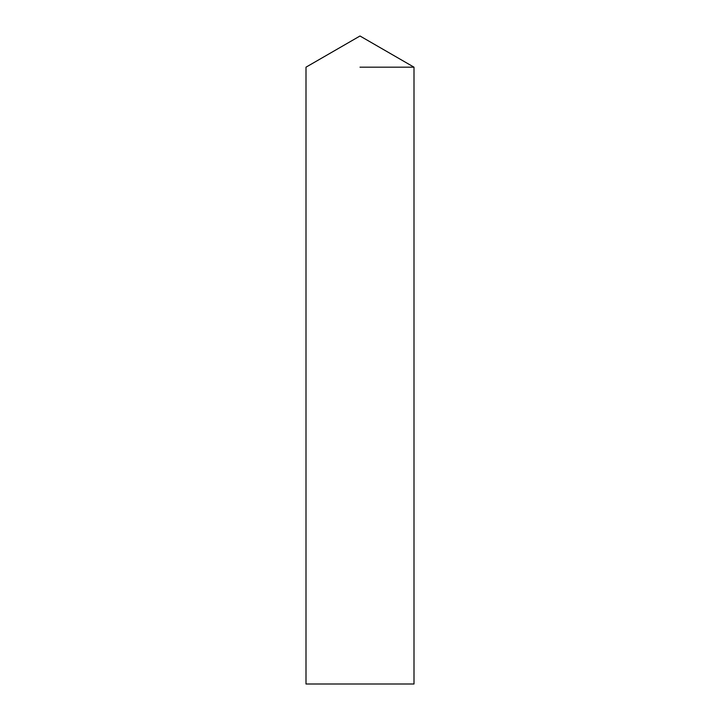 <?xml version="1.0" encoding="UTF-8"?>
<svg xmlns="http://www.w3.org/2000/svg" width="720" height="720" viewBox="0 0 720 720"><rect width="100%" height="100%" fill="white"/><g stroke="black" fill="none" stroke-linecap="round" stroke-linejoin="round"><path stroke-width="1.08" d="M360 67.176L414 67.176L360 67.176M414 684L306 684L306 67.176L360 36L414 67.176L414 684"/></g></svg>
